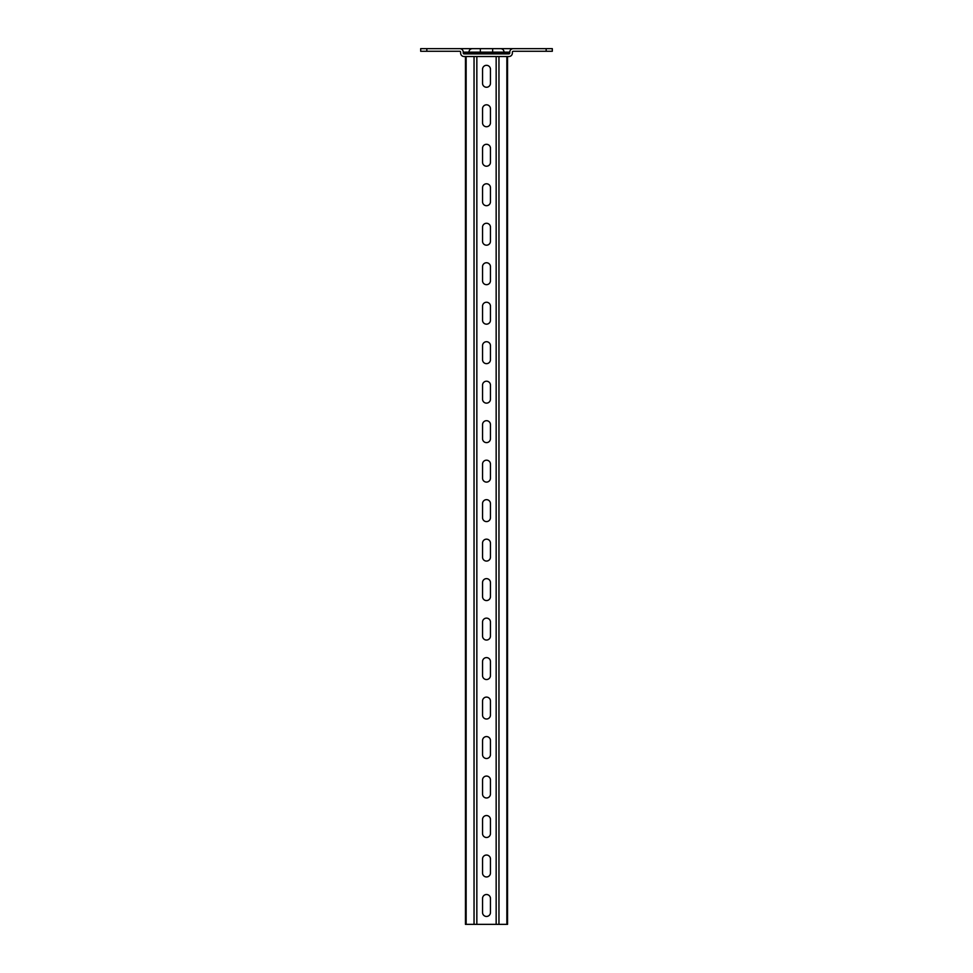 <?xml version="1.0" encoding="UTF-8"?>
<svg xmlns="http://www.w3.org/2000/svg" width="973" height="973" viewBox="0 0 973 973"><rect width="100%" height="100%" fill="white"/><g stroke="black" fill="none" stroke-linecap="round" stroke-linejoin="round"><path stroke-width="1.46" d="M552.311 51.277L546.169 51.277L546.169 48.65L552.311 48.65L552.311 51.277M426.831 51.277L420.689 51.277L420.689 48.65L426.831 48.65L426.831 51.277L459.743 51.277A0.876 0.876 0 0 1 460.618 52.165L460.618 53.041A3.515 3.515 0 0 0 464.121 56.543L508.879 56.543A3.515 3.515 0 0 0 512.382 53.041L512.382 52.165A0.876 0.876 0 0 1 513.258 51.277L546.169 51.277M426.831 48.65L546.169 48.65M513.258 48.65A3.515 3.515 0 0 0 509.755 52.165L463.245 52.165A3.515 3.515 0 0 0 459.743 48.65M509.755 53.041A0.876 0.876 0 0 1 508.879 53.916L464.121 53.916A0.876 0.876 0 0 1 463.245 53.041L509.755 53.041L509.755 52.165M463.245 53.041L463.245 52.165M468.074 53.916A0.876 0.876 0 0 0 468.95 53.041A0.876 0.876 0 0 1 468.074 53.916A0.876 0.876 0 0 0 468.95 53.041L468.95 52.165A3.515 3.515 0 0 1 472.464 48.65A3.515 3.515 0 0 0 468.95 52.165A3.515 3.515 0 0 1 472.464 48.65M504.926 53.916A0.876 0.876 0 0 1 504.05 53.041L504.05 52.165A3.515 3.515 0 0 0 500.536 48.65M465.447 56.543L465.447 924.35L507.553 924.35L507.553 56.543M490.453 108.757A3.953 3.953 0 0 0 486.5 104.804A3.953 3.953 0 0 0 482.547 108.757L482.547 122.793A3.953 3.953 0 0 0 486.5 126.745A3.953 3.953 0 0 0 490.453 122.793L490.453 108.757M490.453 69.265A3.953 3.953 0 0 0 486.5 65.325A3.953 3.953 0 0 0 482.547 69.265L482.547 83.313A3.953 3.953 0 0 0 486.5 87.254A3.953 3.953 0 0 0 490.453 83.313L490.453 69.265M490.453 148.237A3.953 3.953 0 0 0 486.5 144.296A3.953 3.953 0 0 0 482.547 148.237L482.547 162.284A3.953 3.953 0 0 0 486.5 166.225A3.953 3.953 0 0 0 490.453 162.284L490.453 148.237M490.453 187.728A3.953 3.953 0 0 0 486.5 183.775A3.953 3.953 0 0 0 482.547 187.728L482.547 201.764A3.953 3.953 0 0 0 486.5 205.717A3.953 3.953 0 0 0 490.453 201.764L490.453 187.728M490.453 227.208A3.953 3.953 0 0 0 486.5 223.267A3.953 3.953 0 0 0 482.547 227.208L482.547 241.255A3.953 3.953 0 0 0 486.5 245.196A3.953 3.953 0 0 0 490.453 241.255L490.453 227.208M490.453 266.699A3.953 3.953 0 0 0 486.5 262.746A3.953 3.953 0 0 0 482.547 266.699L482.547 280.735A3.953 3.953 0 0 0 486.5 284.688A3.953 3.953 0 0 0 490.453 280.735L490.453 266.699M490.453 306.179A3.953 3.953 0 0 0 486.5 302.238A3.953 3.953 0 0 0 482.547 306.179L482.547 320.226A3.953 3.953 0 0 0 486.5 324.167A3.953 3.953 0 0 0 490.453 320.226L490.453 306.179M490.453 345.67A3.953 3.953 0 0 0 486.5 341.718A3.953 3.953 0 0 0 482.547 345.67L482.547 359.706A3.953 3.953 0 0 0 486.5 363.659A3.953 3.953 0 0 0 490.453 359.706L490.453 345.67M490.453 385.15A3.953 3.953 0 0 0 486.5 381.209A3.953 3.953 0 0 0 482.547 385.15L482.547 399.198A3.953 3.953 0 0 0 486.5 403.138A3.953 3.953 0 0 0 490.453 399.198L490.453 385.15M490.453 424.642A3.953 3.953 0 0 0 486.5 420.689A3.953 3.953 0 0 0 482.547 424.642L482.547 438.677A3.953 3.953 0 0 0 486.5 442.63A3.953 3.953 0 0 0 490.453 438.677L490.453 424.642M490.453 464.121A3.953 3.953 0 0 0 486.5 460.18A3.953 3.953 0 0 0 482.547 464.121L482.547 478.169A3.953 3.953 0 0 0 486.5 482.109A3.953 3.953 0 0 0 490.453 478.169L490.453 464.121M490.453 503.613A3.953 3.953 0 0 0 486.5 499.66A3.953 3.953 0 0 0 482.547 503.613L482.547 517.648A3.953 3.953 0 0 0 486.5 521.601A3.953 3.953 0 0 0 490.453 517.648L490.453 503.613M490.453 543.092A3.953 3.953 0 0 0 486.5 539.151A3.953 3.953 0 0 0 482.547 543.092L482.547 557.14A3.953 3.953 0 0 0 486.5 561.08A3.953 3.953 0 0 0 490.453 557.14L490.453 543.092M490.453 582.584A3.953 3.953 0 0 0 486.5 578.631A3.953 3.953 0 0 0 482.547 582.584L482.547 596.619A3.953 3.953 0 0 0 486.5 600.572A3.953 3.953 0 0 0 490.453 596.619L490.453 582.584M490.453 622.063A3.953 3.953 0 0 0 486.5 618.123A3.953 3.953 0 0 0 482.547 622.063L482.547 636.111A3.953 3.953 0 0 0 486.5 640.052A3.953 3.953 0 0 0 490.453 636.111L490.453 622.063M490.453 661.555A3.953 3.953 0 0 0 486.5 657.602A3.953 3.953 0 0 0 482.547 661.555L482.547 675.59A3.953 3.953 0 0 0 486.5 679.543A3.953 3.953 0 0 0 490.453 675.59L490.453 661.555M490.453 701.034A3.953 3.953 0 0 0 486.5 697.094A3.953 3.953 0 0 0 482.547 701.034L482.547 715.082A3.953 3.953 0 0 0 486.5 719.023A3.953 3.953 0 0 0 490.453 715.082L490.453 701.034M490.453 740.526A3.953 3.953 0 0 0 486.5 736.573A3.953 3.953 0 0 0 482.547 740.526L482.547 754.562A3.953 3.953 0 0 0 486.5 758.514A3.953 3.953 0 0 0 490.453 754.562L490.453 740.526M490.453 780.005A3.953 3.953 0 0 0 486.5 776.065A3.953 3.953 0 0 0 482.547 780.005L482.547 794.053A3.953 3.953 0 0 0 486.5 797.994A3.953 3.953 0 0 0 490.453 794.053L490.453 780.005M490.453 819.497A3.953 3.953 0 0 0 486.5 815.544A3.953 3.953 0 0 0 482.547 819.497L482.547 833.533A3.953 3.953 0 0 0 486.5 837.485A3.953 3.953 0 0 0 490.453 833.533L490.453 819.497M490.453 858.977A3.953 3.953 0 0 0 486.5 855.036A3.953 3.953 0 0 0 482.547 858.977L482.547 873.024A3.953 3.953 0 0 0 486.5 876.965A3.953 3.953 0 0 0 490.453 873.024L490.453 858.977M490.453 898.468A3.953 3.953 0 0 0 486.5 894.515A3.953 3.953 0 0 0 482.547 898.468L482.547 912.504A3.953 3.953 0 0 0 486.5 916.457A3.953 3.953 0 0 0 490.453 912.504L490.453 898.468M480.358 53.916L480.358 48.65M492.642 53.916L492.642 48.65M506.86 924.35L506.86 56.543M498.954 924.35L498.954 56.543M496.157 924.35L496.157 56.543M476.843 924.35L476.843 56.543M474.046 924.35L474.046 56.543M466.14 924.35L466.14 56.543"/></g></svg>
